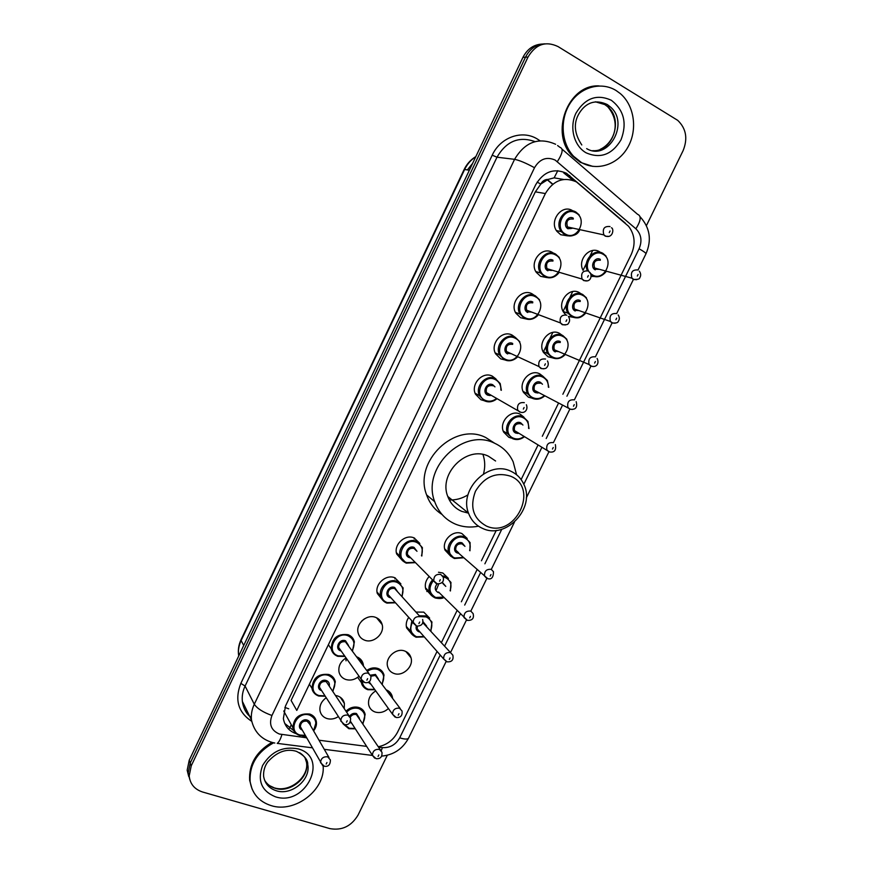 <?xml version="1.0" encoding="UTF-8"?>
<svg xmlns="http://www.w3.org/2000/svg" width="873" height="873" viewBox="0 0 873 873"><rect width="100%" height="100%" fill="white"/><g stroke="black" fill="none" stroke-linecap="round" stroke-linejoin="round"><path stroke-width="1.31" d="M565.715 314.738L563.685 312.37C556.592 302.495 569.196 286.551 579.301 292.608L581.254 293.928M573.125 317.303L568.399 316.441M552.5 357.865L548.058 356.784L543.519 352.485C537.124 342.631 549.608 327.67 559.473 333.355L562.07 335.221M531.984 398.132L528.405 397.171L523.527 392.403C517.776 382.614 530.118 368.515 539.743 373.873L542.973 376.307M511.589 438.137L508.861 437.318L503.677 432.135C498.516 422.423 510.716 409.11 520.133 414.151L523.942 417.185M450.904 556.385L445.034 550.154C441.312 540.834 453.065 529.387 461.981 533.621L467.208 538.466M438.486 572.241L442.818 572.994L448.406 578.417M415.941 612.06L423.765 612.137L429.647 618.117M404.821 651.062C407.997 652.284 410.059 654.51 411.008 657.751C413.878 666.59 402.617 676.946 393.93 673.443C390.624 672.199 388.518 669.875 387.59 666.481C384.938 657.62 396.277 647.493 404.821 651.062M386.488 689.954C389.522 691.252 391.464 693.478 392.304 696.643L392.555 698.16M388.42 708.527C384.338 712.182 379.908 713.339 375.15 712.019C371.712 710.775 369.563 708.396 368.69 704.882C367.871 699.087 370.217 694.439 375.739 690.914M582.564 269.364C577.926 258.954 590.148 245.979 599.26 251.61L600.537 252.439M593.847 276.457L591.196 276.435M335.909 695.53L337.709 695.977C341.343 697.309 343.569 699.819 344.399 703.507L344.246 708.407M338.091 716.777C334.381 719.046 330.616 719.625 326.818 718.501C323.054 717.159 320.784 714.55 319.987 710.698C319.398 705.548 321.45 701.248 326.142 697.8M356.839 656.867C360.233 658.231 362.36 660.665 363.223 664.157L363.474 665.968M359.043 676.215C354.918 679.761 350.466 680.842 345.697 679.456C342.063 678.103 339.826 675.56 338.975 671.817C338.244 666.023 340.612 661.396 346.079 657.936M364.51 618.804L361.749 621.009M375.696 617.407C379.046 618.728 381.195 621.118 382.145 624.555C384.873 633.602 373.491 643.816 364.674 640.193C361.193 638.84 358.989 636.352 358.083 632.739C355.584 623.682 367.031 613.73 375.696 617.407M382.756 600.242L377.311 593.465C374.484 584.233 386.073 573.888 394.858 577.773L400.893 583.906M402.682 560.848L396.669 553.995C393.472 544.599 405.214 533.796 414.118 537.921L419.826 543.432M525.666 318.863L520.581 317.717L515.867 313.189C509.352 303.007 522.032 287.926 532.115 293.852L534.396 295.412M546.607 277.516L540.583 276.337L536.295 272.365C529.005 262.173 541.827 246.022 552.194 252.33L553.722 253.312M504.823 359.916L500.687 358.858L495.602 353.805C489.797 343.689 502.335 329.558 512.167 335.123L515.157 337.305M484.1 400.674L480.925 399.747L475.512 394.225C470.34 384.218 482.714 370.927 492.328 376.154L495.984 378.991M567.625 235.863L560.706 234.717L556.909 231.345C548.779 221.196 561.71 203.835 572.382 210.557M562.867 394.247L631.244 254.458C635.762 244.025 634.878 234.63 628.593 226.282L576.42 181.89C563.685 176.422 553.329 180.318 545.374 193.555L296.787 710.415L291.102 700.441L535.335 191.831L545.374 193.555M563.642 179.467L554.148 177.852L548.135 179.402C544.905 179.358 542.449 180.918 540.769 184.072L537.146 182.108M540.769 184.072L548.135 179.402M540.573 184.465L535.335 191.831M378.336 746.753C387.023 744.844 393.45 739.944 397.63 732.054L437.067 651.433M441.443 642.506L457.026 610.631M461.359 601.781L477.062 569.676M481.416 560.772L496.268 530.413M521.126 479.583L537.888 445.317M542.319 436.26L558.414 403.37M319.005 740.217L366.649 746.382M302.669 735.983L306.761 738.078M431.458 595.495L425.751 589.122C424.573 584.572 425.708 580.359 429.156 576.496M411.827 634.224L406.611 627.894C405.738 624.424 406.371 621.03 408.499 617.713M625.374 223.182L566.479 173.269C553.82 167.823 543.563 171.654 535.684 184.76L285.482 706.05L283.376 718.588C284.718 726.129 289.061 731.203 296.416 733.789M387.317 755.243L358.05 815.076C351.317 826.251 341.921 830.769 329.863 828.608L202.591 792.007C194.515 789.345 190.041 783.965 189.19 775.857L191.242 765.807L528.012 57.061C535.684 44.217 545.701 40.725 558.087 46.596L677.732 120.365C686.189 128.506 687.968 138.632 683.068 150.723L646.424 225.616M188.732 776.512L187.171 770.226L189.212 760.263L522.96 57.345L525.481 57.203C529.867 48.735 536.349 44.283 544.916 43.836C536.349 44.283 529.867 48.735 525.481 57.203L190.216 763.024L525.481 57.203L528.012 57.061M189.747 779.338L188.175 773.031L190.216 763.024L188.175 773.031L189.747 779.338M293.83 730.679L284.751 723.466M563.729 172.898L573.048 180.362M467.371 169.919L472.588 163.437M522.96 57.345C527.336 48.921 533.785 44.479 542.319 44.032M394.891 578.908L395.338 577.97M414.173 539.023L414.599 538.128M581.385 162.487L573.616 156.289C561.241 143.259 559.571 119.525 570.167 103.254C580.632 86.874 601.246 81.298 616.098 90.53L620.136 93.444C634.442 105.36 637.814 129.75 627.927 147.09C618.215 164.55 597.154 171.654 581.385 162.487M592.8 166.383L580.381 162.367L572.612 156.191C549.292 133.864 567.886 83.884 599.118 85.925M486.294 525.993C473.221 518.638 469.598 507.06 475.447 491.259C484.34 476.745 496.06 471.715 510.607 476.2C540.136 487.909 514.852 539.35 486.294 525.993M482.878 528.547C476.014 525.557 471.234 520.439 468.528 513.182C458.718 489.382 488.629 459.875 510.847 471.245C516.892 474.028 521.29 478.513 524.018 484.701C535.476 508.206 506.122 539.59 482.878 528.547M495.591 460.999L488.509 456.252C466.979 445.208 438.224 473.504 447.794 496.486C450.435 503.492 455.084 508.457 461.73 511.36L468.495 513.16M478.491 526.19C470.449 527.772 462.788 527.096 455.51 524.16C445.492 519.828 438.552 512.342 434.71 501.691C421.223 467.906 463.552 427.05 494.795 443.331C503.132 447.216 509.254 453.382 513.16 461.817L516.576 474.759M441.989 514.437C434.732 509.843 429.603 503.339 426.624 494.926C413.278 461.621 454.931 421.463 485.77 437.548L494.565 443.189M482.965 454.517C485.104 460.726 485.29 467.186 483.511 473.875M467.993 494.827C462.123 498.483 455.892 500.196 449.322 499.956M323.141 765.839C325.487 789.901 294.932 813.44 271.11 805.604C259.008 801.665 252.002 793.568 250.093 781.313C249.362 764.781 257.208 751.948 273.62 742.803M252.111 789.127L249.634 780.255C248.827 764.497 256.105 751.959 271.47 742.65M289.443 728.333L291.309 724.808M554.148 177.852L557.782 170.672M288.723 708.811L284.871 707.425M566.915 396.233L639.091 248.772C642.353 240.893 641.284 234.226 635.871 228.781L555.163 160.075C546.651 156.387 539.765 158.93 534.516 167.714L271.95 715.489C268.731 724.306 271.208 730.483 279.371 734.029L305.779 737.674M274.831 743.043L272.354 742.486C261.092 739.147 254.13 731.661 251.479 720.018C250.911 714.714 251.85 709.454 254.294 704.249L514.579 159.333C525.044 141.873 538.728 136.854 555.621 144.274M251.653 721.284C238.1 712.292 234.499 699.655 240.85 683.373L492.219 155.198L496.988 157.205L514.579 159.333C519.282 160.261 525.928 163.055 534.516 167.714M312.218 747.801L277.199 743.37C278.956 742.192 280.517 739.267 281.914 734.586M492.219 155.198C500.294 137.323 521.879 129.597 537.07 138.851L539.983 140.749M534.985 141.622C519.053 135.937 506.384 141.131 496.988 157.205L245.084 686.047C242.716 691.11 241.81 696.218 242.367 701.39C243.229 708.025 246.208 713.416 251.315 717.562M191.242 765.807L189.212 760.263M562.048 149.152L637.563 214.3C641.524 215.893 640.957 220.716 635.871 228.781M557.596 145.529L559.953 147.351C563.543 148.552 562.681 153.299 557.356 161.614M271.95 715.489C263.079 712.292 257.197 708.549 254.294 704.249L245.084 686.047L240.85 683.373M378.576 747.113L382.385 747.604C389.958 748.019 395.731 744.756 399.703 737.827L440.232 655.034M444.63 646.042L460.322 613.981M464.687 605.076L480.499 572.764M484.886 563.805L501.779 529.289M523.822 484.253L541.751 447.631M546.214 438.508L562.419 405.41M381.272 750.693L382.385 747.604M399.703 737.827C404.636 739.366 407.604 739.464 408.575 738.111L446.103 661.548M639.091 248.772C643.717 251.38 646.009 253.061 645.955 253.825C651.935 240.01 649.959 227.646 640.062 216.722M566.97 175.178L569.731 175.549M238.809 655.787L238.656 655.481C237.838 650.145 238.624 644.918 241.013 639.789L241.112 640.575C238.831 645.485 238.002 650.45 238.656 655.481L238.722 655.972M475.752 156.769C470.94 159.857 467.23 164.102 464.622 169.504L464.098 169.58C466.804 163.993 470.711 159.672 475.829 156.605M469.368 170.224L464.622 169.504L241.112 640.575L243.731 645.42M547.24 179.794L552.62 184.334M592.691 250.486L590.083 255.854M586.46 263.308L583.011 270.39M572.721 291.56L569.971 297.213M566.37 304.622L563.096 311.345M552.86 332.406L549.979 338.32M546.4 345.686L543.29 352.07M427.181 590.846L426.853 591.534M586.067 152.797C573.921 145.922 569.087 127.272 575.994 113.119C585.183 98.005 596.979 93.738 611.384 100.308C624.031 110.173 627.24 123.355 621.009 139.844C612.06 154.674 600.406 158.995 586.067 152.797M595.397 101.803L604.749 104.542L607.652 106.67C623.879 119.612 612.639 152.339 592.702 150.669M607.193 104.585L610.107 106.724C630.11 122.82 608.306 161.669 586.667 148.628M276.261 790.742C269.026 788.352 264.814 783.518 263.602 776.228C263.34 770.946 264.694 766.221 267.651 762.031C276.785 751.882 286.366 748.314 296.405 751.326C304.186 755.309 307.962 759.728 307.743 764.584C311.017 779.665 291.517 795.925 276.261 790.742M275.366 796.776C261.464 790.982 257.197 780.571 262.566 765.545C271.176 751.457 283.136 745.924 298.446 748.947C329.645 757.502 305.637 806.936 275.366 796.776M304.852 757.306L306.478 762.238C309.74 777.276 290.305 793.47 275.093 788.286C270.412 786.846 266.898 784.129 264.552 780.124M299.57 752.701C304.066 755.483 306.794 759.445 307.743 764.584L306.478 762.238C309.315 776.359 290.633 792.597 274.919 788.024M575.984 212.106L579.159 214.889M579.399 230.494C575.318 235.83 570.484 237.281 564.886 234.848L561.317 231.672C553.646 222.113 565.835 205.722 575.907 212.063M565.595 234.171C577.26 241.155 588.009 218.992 575.896 212.892C564.187 205.744 553.362 228.191 565.595 234.171M568.17 228.857C562.07 225.856 567.472 214.66 573.321 218.217M573.299 219.047C567.777 218.512 565.846 221.142 567.494 226.947L568.89 228.18L572.895 228.126M608.994 236.397L605.327 236.201L603.876 234.913C602.195 228.781 604.236 225.998 610.02 226.554M609.256 232.611L610.041 230.996L609.256 232.611M555.643 254.108L559.32 257.459M558.545 273.107C554.464 277.767 549.826 278.978 544.621 276.73L540.594 272.998C533.719 263.384 545.8 248.139 555.577 254.076M545.319 276.075C557.039 282.852 567.734 260.82 555.555 254.927C543.792 247.997 533.032 270.314 545.319 276.075M547.884 270.794C541.751 267.902 547.12 256.782 552.991 260.219M552.969 261.071C547.611 260.514 545.625 263.046 547 268.688L548.582 270.139L551.594 270.455M587.169 280.822L583.721 280.582L582.084 279.054C580.676 273.107 582.782 270.412 588.391 271.001M587.573 277.145L588.358 275.541L587.573 277.145M537.768 315.415C533.73 319.442 529.3 320.424 524.477 318.361L520.046 314.105C513.902 304.513 525.862 290.273 535.378 295.849L539.547 299.766M525.164 317.739C536.939 324.298 547.567 302.396 535.335 296.711C523.516 290 512.822 312.174 525.164 317.739M527.707 312.49C521.552 309.697 526.888 298.642 532.792 301.982M532.759 302.844C527.565 302.265 525.524 304.721 526.659 310.199L528.394 311.868L531.624 312.076M565.464 324.952L562.256 324.691L560.444 322.945C559.298 317.161 561.448 314.564 566.893 315.164M566.031 321.406L566.806 319.813L566.031 321.406M517.067 357.406C513.117 360.844 508.915 361.629 504.463 359.752L499.672 355.005C494.194 345.468 506.013 332.133 515.288 337.371L519.839 341.779M505.129 359.152C516.969 365.503 527.532 343.733 515.245 338.255C503.361 331.751 492.732 353.794 505.129 359.152M507.66 353.936C501.473 351.241 506.776 340.252 512.713 343.482M512.669 344.377C507.617 343.787 505.532 346.155 506.449 351.481L508.337 353.336L510.869 353.685M543.868 368.821L540.933 368.515L538.968 366.562C538.052 360.964 540.245 358.454 545.538 359.043M544.621 365.383L545.396 363.801L544.621 365.383M496.453 399.07C492.634 401.984 488.662 402.595 484.559 400.893L479.473 395.698C474.596 386.27 486.261 373.72 495.318 378.642L500.185 383.509L501.288 390.275M500.873 390.056C501.102 385.2 499.225 381.697 495.264 379.548C483.336 373.251 472.762 395.174 485.213 400.325C488.924 401.875 492.536 401.384 496.05 398.841M490.19 395.578L487.723 395.142C481.514 392.544 486.785 381.621 492.754 384.753L494.958 386.87M493.07 385.855L492.699 385.659C487.767 385.08 485.661 387.372 486.37 392.523L488.389 394.563L490.637 394.923M523.342 409.088L524.106 407.516L523.342 409.088M519.73 412.067L517.645 409.928C516.936 404.494 519.151 402.071 524.313 402.66M406.098 563.085L400.161 556.527C397.139 547.666 408.215 537.473 416.607 541.347L422.39 547.622L421.779 555.981M415.275 562.605L406.218 563.129M421.473 555.686C423.47 549.543 421.823 545.09 416.519 542.319C404.363 536.84 394.039 558.251 406.698 562.616L414.981 562.31M410.55 557.869L409.153 557.552C402.835 555.348 407.986 544.676 414.064 547.404L416.978 551.299M416.148 550.492L413.966 548.375C409.47 547.862 407.287 549.903 407.396 554.486L409.601 557.039M440.723 574.423L443.157 577.075C444.237 581.494 442.251 583.742 437.177 583.819L433.794 580.905C433.695 576.082 436.009 573.921 440.723 574.423M439.556 581.2L440.298 579.672L439.556 581.2M436.249 583.601L407.396 554.486M386.772 603.036C383.629 601.781 381.599 599.511 380.683 596.237C378.02 587.54 388.943 577.773 397.215 581.429L403.162 587.955L402.027 596.695M395.316 602.763L386.903 603.09L395.36 602.807M401.755 596.401C404.297 590.006 402.748 585.346 397.117 582.422C384.906 577.151 374.637 598.431 387.361 602.599L395.043 602.457M390.984 597.852L389.795 597.558C383.454 595.462 388.572 584.855 394.672 587.474L397.641 591.85M416.486 626.039L413.18 623.027C413.191 618.346 415.515 616.24 420.142 616.709L394.574 588.467C390.166 587.987 387.961 589.973 387.972 594.426L390.318 597.088M418.931 623.573L419.673 622.045L418.931 623.573M344.966 656.365L337.676 656.278C334.195 654.957 332.046 652.48 331.249 648.868C331.762 638.218 337.371 633.492 348.076 634.693C351.437 636.002 353.543 638.381 354.383 641.83L352.452 650.865M352.223 650.549C355.54 643.827 354.122 638.883 347.956 635.708C335.483 630.666 325.269 651.924 338.233 655.863L344.737 656.038M341.147 650.974L340.666 650.832C334.195 648.846 339.291 638.25 345.522 640.76L348.567 645.54M368.919 673.432L345.392 641.775C341.092 641.317 338.855 643.215 338.669 647.493L361.149 679.194C361.367 674.709 363.725 672.679 368.242 673.138L370.894 676.139C371.112 681.136 369.083 683.275 364.794 682.566L361.149 679.194L363.997 682.304M366.889 680.165L367.631 678.637L366.889 680.165M318.547 695.956C314.935 694.635 312.752 692.114 312.01 688.393C312.72 678.015 318.35 673.378 328.892 674.502C332.384 675.811 334.523 678.245 335.308 681.813L332.962 690.98M325.116 696.163L318.732 696.021M332.755 690.663C336.487 683.832 335.156 678.79 328.761 675.538C316.233 670.682 306.074 691.82 319.092 695.574L324.909 695.846M321.613 690.608L321.504 690.576C315.011 688.677 320.085 678.146 326.338 680.547C328.532 681.442 329.547 683.079 329.383 685.48M348.916 715.609L326.207 681.595C321.962 681.158 319.714 683.024 319.463 687.182L321.013 689.659M347.891 715.107L350.586 718.184C350.673 723.084 348.643 725.201 344.497 724.535L340.786 721.043C341.081 716.668 343.449 714.692 347.891 715.107M346.494 722.211L347.225 720.705L346.494 722.211M343.264 724.077L321.046 689.703M299.526 735.415C295.794 734.095 293.579 731.53 292.902 727.722C293.786 717.584 299.417 713.045 309.817 714.07C313.429 715.38 315.6 717.857 316.321 721.524L313.571 730.821M305.43 735.699L299.734 735.47M313.396 730.505C317.532 723.575 316.288 718.446 309.664 715.129C297.104 710.469 286.999 731.487 300.061 735.055L305.244 735.382M302.233 729.992C295.991 727.962 301.141 717.846 307.263 720.116C309.544 721.011 310.559 722.702 310.308 725.168M329.001 757.513L309.74 724.186L307.121 721.174C302.942 720.771 300.694 722.604 300.367 726.663L301.665 728.988M327.67 756.815L330.409 759.947C330.354 764.792 328.313 766.898 324.309 766.243L320.544 762.653C320.904 758.386 323.283 756.444 327.67 756.815M326.218 764.017L326.949 762.511L326.218 764.017M322.672 765.577L301.698 729.042M605.775 271.885C601.759 276.676 597.154 277.952 591.992 275.704L592.08 275.704C597.11 277.941 601.704 276.676 605.862 271.907M587.365 270.608C582.433 260.831 594.077 247.888 602.883 253.345M590.759 273.653L592.712 275.06C604.061 281.75 614.69 259.99 602.883 254.174C593.018 248.107 581.8 265.425 590.454 273.358M600.34 260.241C594.96 259.772 593.051 262.358 594.611 268L595.975 269.2L599.456 269.321M636.635 279.698L633.351 279.447L631.943 278.181C630.35 272.234 632.368 269.506 637.988 269.986M638.087 274.46L637.312 276.043L638.087 274.46M602.959 253.377L606.091 256.116M595.255 269.844C589.308 266.974 594.644 255.996 600.34 259.401M585.194 313.614C581.2 317.805 576.791 318.874 571.979 316.801L568.072 313.221C561.383 303.924 573.277 288.876 582.804 294.572M582.793 295.423C571.346 288.788 560.706 310.69 572.677 316.19C584.092 322.661 594.655 301.043 582.793 295.423M580.25 301.48C575.023 300.989 573.059 303.488 574.379 308.987L575.918 310.384L579.039 310.602M615.083 323.228L612.028 322.945L610.434 321.482C609.103 315.688 611.165 313.047 616.633 313.549M616.676 318.132L615.912 319.704L616.676 318.132M582.848 294.605L586.449 297.835M575.209 311.006C569.229 308.234 574.543 297.322 580.261 300.618M564.689 355.038C560.761 358.683 556.559 359.556 552.074 357.657L547.808 353.62C541.773 344.333 553.547 330.201 562.834 335.559L566.861 339.302M562.812 336.432C551.31 330.005 540.736 351.775 552.762 357.068C564.231 363.354 574.729 341.845 562.812 336.432M560.28 342.478C555.184 341.976 553.187 344.399 554.29 349.746L555.97 351.328L558.709 351.623M593.651 366.496L590.835 366.18L589.089 364.521C587.987 358.901 590.093 356.337 595.419 356.839L612.071 322.966M595.397 361.52L594.633 363.081L595.397 361.52M555.272 351.917C549.27 349.255 554.551 338.408 560.302 341.605M544.272 396.167C540.442 399.31 536.448 400.02 532.279 398.284L527.696 393.81C522.272 384.578 533.905 371.276 542.984 376.318L547.36 380.497L548.735 387.306M548.353 387.121C548.451 382.527 546.651 379.22 542.951 377.201C531.395 370.981 520.875 392.621 532.966 397.717C536.72 399.299 540.365 398.721 543.89 395.982M538.063 393.014L535.455 392.599C529.431 390.035 534.68 379.253 540.452 382.341L542.471 384.24M540.42 383.236C535.465 382.734 533.425 385.08 534.331 390.275L536.142 392.032L538.303 392.392M572.317 409.481L569.774 409.153L567.886 407.32C566.992 401.842 569.131 399.365 574.325 399.867M574.259 404.646L573.496 406.207L574.259 404.646M523.953 437.002C520.264 439.686 516.478 440.254 512.615 438.672L507.737 433.794C502.87 424.649 514.372 412.078 523.254 416.836L527.925 421.419L528.951 428.534M528.58 428.316C528.983 423.405 527.194 419.88 523.211 417.741C511.589 411.718 501.135 433.237 513.28 438.137C516.761 439.566 520.199 439.119 523.593 436.784M518.016 433.455L515.757 433.041C509.701 430.575 514.917 419.858 520.723 422.848L522.949 425.064M521.29 424.103L520.679 423.754C515.845 423.252 513.782 425.533 514.503 430.585L516.423 432.506L518.311 432.855M548.844 451.865L546.836 449.857C546.127 444.543 548.299 442.131 553.362 442.633M553.242 447.511L552.478 449.049L553.242 447.511M454.266 558.447L448.744 552.587C445.241 543.803 456.317 532.999 464.731 536.982L470.089 542.58L469.914 550.721M469.619 550.459C471.202 544.654 469.543 540.485 464.654 537.943C452.88 532.519 442.6 553.657 454.898 557.989L463.454 557.454M458.849 553.318L457.332 552.98C451.199 550.798 456.328 540.267 462.21 542.962L464.949 546.367M464.021 545.56L462.144 543.923C457.616 543.464 455.488 545.56 455.771 550.197L458.554 552.707M486.807 578.428L484.526 576.016C484.253 571.138 486.501 568.923 491.248 569.371L493.496 571.739C493.387 577.468 491.466 579.77 487.745 578.646L457.801 552.478M490.964 574.532L490.211 576.049L490.964 574.532M463.749 557.716L454.375 558.491M435.049 597.918L429.352 591.796C428.239 587.507 429.309 583.546 432.55 579.901M442.6 575.907L445.437 576.573L450.981 582.433L450.359 590.923M450.086 590.65C452.127 584.594 450.555 580.229 445.361 577.544L443.037 576.966M433.324 580.665C428.228 587.835 429.003 593.433 435.66 597.481L443.691 597.121M442.295 582.335L445.765 586.383M439.425 592.811L438.082 592.505C434.656 590.334 434.35 587.453 437.177 583.851M445.001 585.63L442.862 583.513M467.262 620.332L464.021 617.582C463.879 612.846 466.138 610.685 470.787 611.1L473.111 613.577C474.257 618.346 472.337 620.616 467.361 620.365L438.53 592.014M470.449 616.36L469.718 617.866L470.449 616.36M438.77 583.993L436.435 589.646M443.953 597.394L435.18 597.961C439.217 598.823 442.153 598.66 444.008 597.448M415.93 637.159L410.092 630.808L411.75 621.401M419.28 615.76L426.264 615.934L431.96 622.034L430.88 630.797M430.64 630.524C433.139 624.26 431.655 619.732 426.188 616.927L420.088 616.644M412.493 622.253C409.339 628.866 410.681 633.689 416.53 636.744L423.983 636.548M422.979 621.674L426.635 626.083M420.022 632.052L418.942 631.801C416.552 630.688 415.668 628.756 416.279 625.996M450.566 652.622L422.794 622.667M446.594 661.679L443.648 658.919C443.615 654.303 445.885 652.186 450.457 652.578L452.847 655.154C453.764 659.89 451.843 662.127 447.085 661.832L443.648 658.919L419.367 631.31M450.064 657.926L449.333 659.421L450.064 657.926M417.327 626.214L417.218 628.866L419.389 631.343M424.223 636.821L416.083 637.214L424.267 636.886M367.675 689.659C364.39 688.448 362.328 686.145 361.498 682.762L361.313 679.761M366.736 670.442C370.403 667.932 374.146 667.267 377.965 668.467C381.141 669.667 383.16 671.894 384.022 675.135L382.199 684.148M381.992 683.854C385.2 677.284 383.825 672.494 377.856 669.482C374.299 668.369 370.807 668.991 367.38 671.326M362.284 681.311C362.633 685.229 364.619 687.88 368.253 689.277L374.637 689.375M370.556 675.145L375.455 674.436L378.402 679.008M371.101 684.465L368.177 682.228M400.194 708.505L375.346 675.462L370.916 676.215M395.098 717.115L392.566 714.289C392.719 709.847 395.022 707.817 399.496 708.189L402.038 710.993C402.562 715.685 400.609 717.846 396.167 717.486L392.566 714.289L369.104 681.682M398.972 713.688L398.241 715.183L398.972 713.688M345.839 658.067L346.035 660.839M374.844 689.67L367.86 689.725L374.899 689.735M348.753 728.639L343.351 724.121M346.014 711.135C349.975 707.457 354.296 706.268 358.989 707.556C362.295 708.767 364.347 711.037 365.154 714.387L362.95 723.521M362.753 723.237C366.344 716.558 365.045 711.67 358.868 708.592C354.416 707.381 350.335 708.538 346.625 712.073M344.54 724.546L349.32 728.278L355.093 728.464M349.626 716.209C351.459 713.754 353.751 712.859 356.479 713.525L359.436 718.217M351.83 723.401L349.975 722.32M380.388 749.852L356.359 714.561C353.838 713.994 351.819 714.867 350.28 717.202M374.659 758.113L372.433 755.352C372.662 751.02 374.975 749.023 379.384 749.372L381.97 752.231C382.341 756.902 380.388 759.052 376.099 758.67L372.433 755.352L350.477 721.316M378.806 754.959L378.085 756.444L378.806 754.959M350.357 721.611L351.241 722.495M355.278 728.759L348.96 728.704M411.008 657.751L405.869 651.498M392.304 696.643L387.841 690.619M344.399 703.507L340.328 697.287M363.223 664.157L358.454 657.631M382.145 624.555L376.569 617.768M189.19 775.857L187.171 770.226M251.479 720.018L242.367 701.39C243.643 710.469 248.019 714.834 249.613 716.198M381.61 756.116C393.592 754.992 402.584 748.99 408.575 738.111M450.512 652.567L466.455 620.037M470.82 611.133L486.894 578.33M491.281 569.392L514.437 522.141M526.288 497.97L548.877 451.876M553.406 442.655L569.818 409.175M574.369 399.889L590.879 366.202M616.676 313.571L633.394 279.458M638.032 270.008L645.955 253.825M324.265 749.329L372.444 755.44M241.013 639.789L464.098 169.58M547.491 179.685L552.816 184.181M573.616 156.289L572.612 156.191M581.8 144.962C574.292 133.667 573.343 123.257 578.941 113.741C583.775 105.578 592.669 97.743 607.357 104.585L610.107 106.724L607.652 106.67C622.362 123.759 613.162 143.445 600.1 149.414M468.528 513.182L447.794 496.486M434.71 501.691L426.624 494.926M250.093 781.313L249.634 780.255M269.626 785.678L274.166 787.795M579.476 230.505C577.053 235.284 572.219 236.725 564.962 234.848L561.317 231.672L556.385 230.548M572.863 228.126C570.331 228.791 568.978 228.813 568.814 228.18L567.494 226.947L603.876 234.913L605.797 236.201C613.272 238.384 614.068 228.224 611.416 227.788M558.622 273.129C554.693 277.701 550.055 278.902 544.719 276.73L540.594 272.998L535.804 271.536M548.495 270.139L547 268.688L582.084 279.054L584.266 280.604C590.748 282.568 592.352 275.824 589.984 272.463M537.833 315.437C533.752 319.42 529.344 320.391 524.586 318.372L520.046 314.105L515.408 312.305M528.296 311.857L526.659 310.199L560.444 322.945L562.878 324.723C566.348 324.898 568.127 324.527 568.203 323.588C569.873 321.711 570.025 319.474 568.672 316.855M517.122 357.428C512.866 360.876 508.675 361.651 504.572 359.763L499.672 355.005L495.177 352.867M508.217 353.325L506.449 351.481L538.968 366.562L541.609 368.57C544.436 368.919 546.149 368.559 546.771 367.5C548.484 365.601 548.713 363.408 547.469 360.942M500.185 383.509L501.342 390.307M496.519 399.103C492.623 401.984 488.673 402.584 484.679 400.914L479.473 395.698L475.108 393.221M488.684 394.727L486.37 392.523L520.472 412.143C524.335 413.671 528.46 409.961 526.375 404.745M422.39 547.622L421.834 556.036M415.33 562.649L406.251 563.118C402.704 561.306 400.674 559.113 400.161 556.527L396.375 552.653M403.162 587.955L402.093 596.761M390.34 597.121L416.661 626.083C421.55 626.039 423.547 623.824 422.641 619.459M386.925 603.09C383.182 601.191 381.097 598.911 380.683 596.237L377.049 592.025M354.383 641.83L352.506 650.942M345.01 656.42L337.84 656.332C334.075 654.761 331.882 652.273 331.249 648.868L328.368 644.732M335.308 681.813L333.006 691.056M325.16 696.228L318.71 696.021C314.596 694.177 312.359 691.634 312.01 688.393L309.402 684.17M316.321 721.524C316.888 724.655 315.982 727.776 313.625 730.897M305.463 735.764L299.701 735.481C295.325 733.484 293.066 730.887 292.902 727.722L283.736 710.993M639.363 271.187C640.989 273.555 641.098 275.77 639.68 277.865C639.723 279.011 637.792 279.546 633.874 279.458L631.943 278.181L594.611 268L595.888 269.19L599.424 269.31M563.161 311.475L568.072 313.221L572.077 316.812C576.344 318.067 579.541 319.289 585.27 313.636M575.809 310.373L574.379 308.987L610.434 321.482L612.628 322.988C616.022 323.228 617.888 322.737 618.215 321.515C619.699 319.463 619.688 317.27 618.182 314.957M543.028 351.535L547.808 353.62L552.183 357.668C556.876 359.643 561.263 358.563 565.344 354.438M555.861 351.317L554.29 349.746L589.089 364.521L591.512 366.245C596.63 367.708 599.511 363.255 597.121 358.454M523.058 391.399L527.696 393.81L532.41 398.295C536.459 400.009 540.442 399.31 544.337 396.2M576.169 401.656C577.642 407.32 575.765 409.841 570.516 409.241L534.331 390.275L536.546 392.239M548.801 387.35L547.36 380.497M503.241 431.066L507.737 433.794L512.746 438.693C516.51 440.243 520.264 439.686 524.018 437.035M555.337 444.586C556.407 450.195 554.508 452.651 549.641 451.974L514.503 430.585L516.652 432.637M529.016 428.567L527.925 421.419M444.673 548.866L448.744 552.587C449.366 554.933 451.265 556.898 454.429 558.491L463.803 557.771M469.98 550.776L470.089 542.58M425.424 587.747L429.352 591.796C429.898 594.24 431.84 596.292 435.212 597.961M450.424 590.977L450.981 582.433M406.316 626.432L410.092 630.808C410.539 633.34 412.547 635.468 416.105 637.214M430.946 630.863L431.96 622.034M357.679 677.339L361.498 682.762C361.76 685.469 363.877 687.793 367.849 689.725M382.265 684.225L384.022 675.135M343.384 724.143L348.938 728.715L355.322 728.824M350.346 721.644L351.262 722.528M363.004 723.608L365.154 714.387"/></g></svg>
